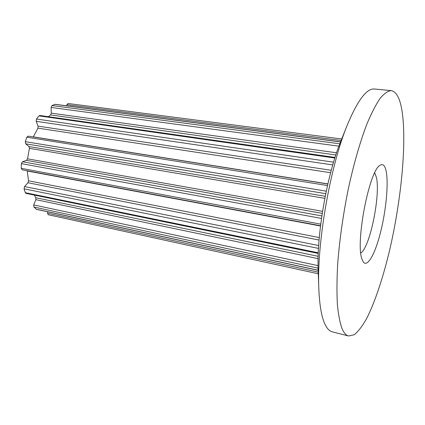 <?xml version="1.0" encoding="UTF-8"?>
<svg xmlns="http://www.w3.org/2000/svg" width="425" height="425" viewBox="0 0 425 425"><rect width="100%" height="100%" fill="white"/><g stroke="black" fill="none" stroke-linecap="round" stroke-linejoin="round"><path stroke-width="0.64" d="M374.717 172.837L376.401 177.384C380.667 195.001 369.957 247.477 360.777 253.013M361.856 258.809C355.385 242.053 369.336 170.499 379.908 165.378C382.957 163.333 385.082 165.479 386.283 171.817C388.583 184.418 385.974 210.832 380.534 232.374C375.132 253.959 367.37 268.069 363.147 261.789L361.856 258.809M348.59 335.984L332.254 331.835C329.587 331.176 327.223 328.791 325.173 324.673C321.635 317.517 319.52 305.506 318.824 288.633C316.646 244.03 330.14 166.403 347.246 125.152C357.643 100.257 366.717 88.214 374.473 89.016L391.25 90.626C396.87 91.742 400.61 99.583 402.48 114.144C406.534 146.763 400.791 202.316 389.587 250.346C383.074 277.652 375.004 302.106 366.578 318.633C362.355 326.15 358.233 331.521 354.211 334.751L348.59 335.984C346.141 335.383 344 333.03 342.168 328.929C339.984 323 338.385 314.829 337.37 304.412C336.749 292.772 336.844 279.39 337.668 264.249C339.506 240.072 343.06 214.928 348.33 188.817C353.807 163.604 360.352 141.004 367.126 123.478C371.636 112.79 375.998 104.375 380.21 98.228C384.258 93.436 387.935 90.902 391.25 90.626M47.706 211.788L47.568 213.228L48.253 214.737L318.288 273.796L48.253 214.737M34.266 195.064L35.838 197.742L35.859 199.654L33.724 204.935L33.894 207.028L36.508 209.366L318.166 270.342M27.184 170.76L28.528 180.806L27.965 182.75L24.544 186.58L24.039 188.827L25.309 192.679L25.999 193.364L318.261 253.449M28.278 136.17L26.807 137.195L25.293 141.653L25.686 143.799L28.969 146.54L29.431 148.341L27.556 158.838L26.499 160.358L22.483 161.75L21.372 163.62L21.25 168.332L22.275 169.825M335.049 157.425L39.876 115.488L39.01 115.882L36.492 119.027L36.189 121.311L38.069 126.119L37.926 128.137L33.267 136.951M340.568 141.87L55.223 104.3L51.988 105.543L51.112 107.445L51.287 113.14L50.607 114.92L48.407 116.7M341.716 138.991L68.064 103.482L66.916 104.646L66.613 105.798M318.824 288.633L318.187 270.964C316.492 234.977 326.942 174.872 340.685 141.567L347.246 125.152M36.194 209.206L318.16 270.231M33.894 207.028L318.107 268.164M47.568 213.228L318.229 272.138M25.309 192.679L318.288 252.785M24.039 188.827L318.5 248.397M35.838 197.742L318.16 256.307M35.859 199.654L318.107 258.628M33.724 204.935L318.07 265.63M21.25 168.332L320.737 224.15M21.372 163.62L321.497 218.418M27.227 170.983L320.508 226.004M28.528 180.806L319.292 237.564M27.965 182.75L319.079 240.051M24.544 186.58L318.676 245.528M25.293 141.653L326.272 191.176M26.807 137.195L327.494 185.55M25.686 143.799L325.752 193.667M28.969 146.54L325.231 196.292M29.431 148.341L324.828 198.353M27.556 158.838L322.559 211.321M26.499 160.358L322.24 213.371M22.483 161.75L321.858 215.921M36.492 119.027L333.582 162.18M39.01 115.882L334.858 158.036M36.189 121.311L332.775 164.932M38.069 126.119L331.272 170.287M37.926 128.137L330.629 172.699M33.315 136.855L327.872 183.898M51.988 105.543L339.803 143.82M54.889 104.338L340.526 141.966M51.112 107.445L338.916 146.168M51.287 113.14L336.568 152.788M50.607 114.92L335.84 154.976M66.916 104.646L341.116 140.5M22.127 169.809L320.54 225.739M28.119 136.127L327.845 184.02M68.064 103.482L341.716 138.986"/></g></svg>

